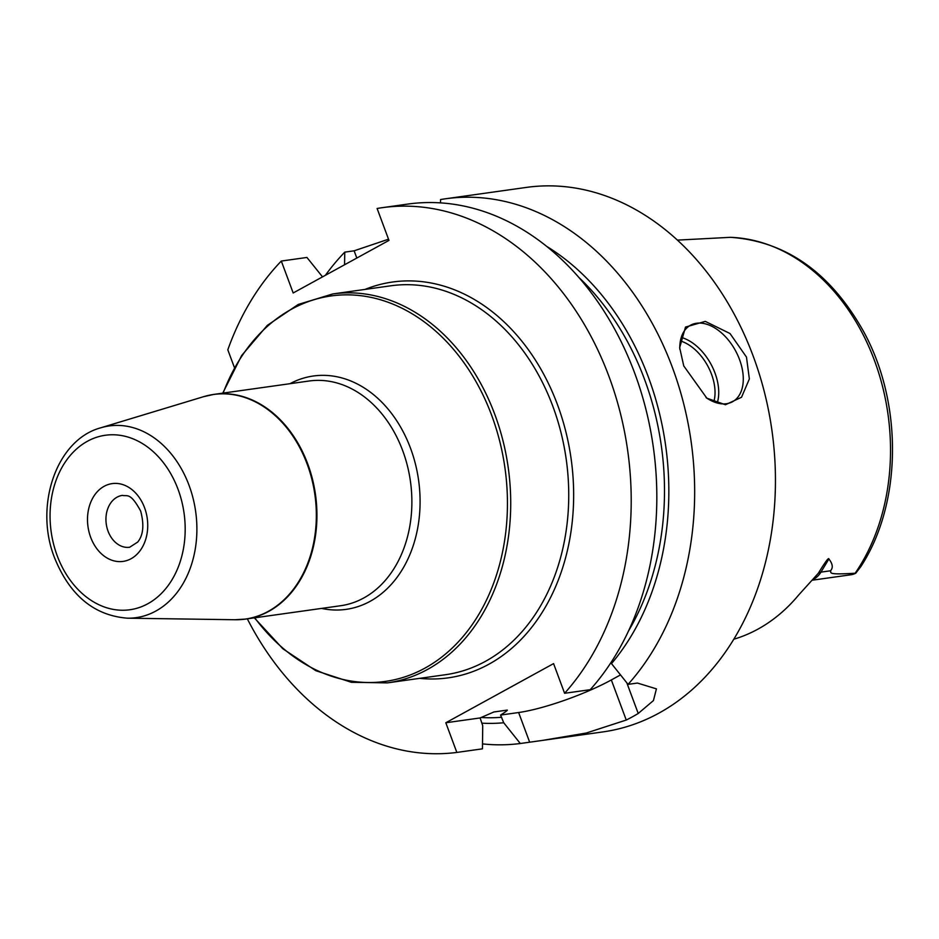 <?xml version="1.0" encoding="UTF-8"?>
<svg xmlns="http://www.w3.org/2000/svg" width="939" height="939" viewBox="0 0 939 939"><rect width="100%" height="100%" fill="white"/><g stroke="black" fill="none" stroke-linecap="round" stroke-linejoin="round"><path stroke-width="1.41" d="M620.503 674.906L611.336 679.942L626.254 720.049A274.927 209.374 -98 0 0 632.287 716.891A274.927 209.374 -98 0 0 638.227 713.476L653.45 700.553L656.42 688.862L637.428 683.052L628.062 684.367A274.927 209.374 -98 0 0 672.007 366.41A274.927 209.374 -98 0 0 445.556 198.775A274.927 209.374 -98 0 0 440.555 199.549L440.497 202.871M626.254 720.049L586.241 733.042L542.918 740.343L602.908 731.915A274.927 209.374 82 0 0 658.896 713.147A274.927 209.374 -98 0 0 764.546 392.678A274.927 209.374 -98 0 0 526.345 187.413L445.556 198.775M683.745 365.917L679.672 347.688L685.493 327.077L705.283 321.384L730.014 333.533L746.482 357.102L749.357 378.957L741.528 397.256L725.448 404.744L706.844 398.183L683.745 365.917M679.789 349.214A43.64 27.172 61.2 0 1 690.529 325.223A43.64 27.172 61.2 0 1 739.533 359.543A43.64 27.172 -118.8 0 1 732.526 401.739A43.64 27.172 -118.8 0 1 706.081 397.62M717.243 403.007A43.64 27.172 -118.8 0 0 714.99 373.018A43.64 27.172 61.2 0 0 681.256 337.43M680.388 340.951A41.023 25.541 61.2 0 1 711.516 374.238A41.023 25.541 -118.8 0 1 713.816 401.845M322.523 276.876L306.924 257.45L281.313 261.054L293.179 292.98L388.969 240.396L377.102 208.481A274.927 209.374 -98 0 1 382.103 207.695A274.927 209.374 -98 0 1 608.554 375.33A274.927 209.374 -98 0 1 564.609 693.287L553.576 663.615L445.814 722.76L480.111 717.948L482.716 725.706L482.458 748.829L456.847 752.432L445.814 722.76M356.82 258.049L354.132 250.807L388.523 239.199M344.566 264.775L344.766 252.133A274.927 209.374 -98 0 0 325.399 275.291M354.132 250.807L344.766 252.133M481.766 723.159A252.215 192.072 -98 0 0 503.727 722.76L500.581 715.06C506.626 711.222 508.609 709.591 506.532 710.189A240.02 182.776 82 0 1 504.63 710.471L493.632 712.02M611.054 662.453L611.489 663.615A252.215 192.072 -98 0 0 546.662 246.37M482.517 743.899A274.927 209.374 -98 0 0 520.3 743.512L503.727 722.76M611.489 663.615L628.062 684.367M611.336 679.942A69.826 12.547 -20.4 0 1 518.633 712.525L500.581 715.06M542.918 740.343L520.3 743.512M493.891 711.973L506.532 710.189M493.855 711.973A240.02 182.776 82 0 0 493.926 711.962L480.111 717.948M247.333 618.848A274.927 209.374 -98 0 0 456.847 752.432M234.421 367.572L227.813 349.813A274.927 209.374 -98 0 1 281.313 261.054M382.103 207.695L407.726 204.092A274.927 209.374 -98 0 1 634.165 371.727A274.927 209.374 -98 0 1 590.22 689.684L564.609 693.287M733.805 639.236A202.695 154.36 -98 0 0 757.926 629.142A202.695 154.36 -98 0 0 798.655 595.021L818.35 573.224C825.287 561.874 828.808 557.132 828.891 558.987C832.764 563.952 833.292 567.884 830.463 570.795L820.944 572.133L828.891 558.987M812.587 580.161L850.957 574.762A25.142 19.144 -98 0 0 855.734 573.224L855.171 573.224C825.897 575.044 831.731 572.614 830.463 570.795M855.171 573.224A198.822 151.402 -98 0 0 874.432 360.423A198.822 151.402 -98 0 0 730.249 237.332L677.418 240.114M855.734 573.224L860.746 566.733C902.109 503.656 903.072 403.207 863.516 331.397C830.522 272.697 786.213 241.335 730.577 237.321M578.811 277.381A246.558 187.765 82 0 1 628.52 630.961M501.684 717.267A246.558 187.765 82 0 1 481.003 717.49M518.633 712.525L529.666 742.197M419.674 678.345A199.866 152.212 82 0 0 557.484 404.697A199.866 152.212 -98 0 0 365.001 289.423M332.793 293.942A196.38 149.547 -98 0 1 494.83 414.475A196.38 149.547 82 0 1 387.467 682.876L445.485 674.718A196.38 149.547 82 0 0 552.848 406.317A196.38 149.547 -98 0 0 390.8 285.796L332.793 293.942L298.262 304.447L267.298 325.387L241.663 355.529L222.754 393.148M254.727 617.803A194.631 148.221 82 0 0 446.635 653.086A194.631 148.221 82 0 0 491.696 415.414A194.631 148.221 -98 0 0 356.409 295.245A194.631 148.221 -98 0 0 223.142 393.089M289.975 383.699A117.821 89.733 -98 0 1 410.554 448.326A117.821 89.733 82 0 1 404.357 565.994A117.821 89.733 82 0 1 321.572 608.413M240.407 619.599A113.466 86.411 -98 0 0 245.725 619.071L340.669 605.725A113.466 86.411 82 0 0 402.702 450.65A113.466 86.411 -98 0 0 309.084 381.011L214.127 394.357A113.466 86.411 -98 0 0 208.869 395.319M245.725 619.071A113.466 86.411 -98 0 0 307.757 463.995A113.466 86.411 -98 0 0 214.127 394.357L203.646 396.669A113.419 86.376 -98 0 1 307.17 464.101A113.419 86.376 82 0 1 235.008 619.74L245.725 619.071M100.708 427.82C56.164 439.781 33.968 506.238 54.603 557.93C69.862 595.467 94.158 615.561 127.469 618.191A96.787 73.712 82 0 0 189.056 485.357A96.787 73.712 -98 0 0 100.708 427.82L203.646 396.669M57.185 555.677A88.113 67.103 -98 0 0 147.834 603.742A88.113 67.103 -98 0 0 178.058 489.336A88.113 67.103 -98 0 0 87.409 441.271A88.113 67.103 -98 0 0 57.185 555.677M144.559 507.717A39.274 29.907 -98 0 0 104.147 486.296A39.274 29.907 -98 0 0 90.672 537.296A39.274 29.907 -98 0 0 131.084 558.717A39.274 29.907 -98 0 0 144.559 507.717M108.055 531.181A26.186 19.942 82 0 1 122.375 495.393C127.141 496.578 130.251 491.86 140.686 511.098C144.301 524.866 143.315 535.183 137.728 542.049L129.664 547.249A26.186 19.942 -98 0 1 108.055 531.181M626.829 682.841L638.227 713.476M813.397 579.293A25.142 19.144 -98 0 0 820.944 572.133A13.087 6.197 31.1 0 0 818.35 573.224M254.352 617.862L282.897 648.802L315.844 670.704L351.386 682.301L387.467 682.876M127.469 618.191L235.008 619.74"/></g></svg>
